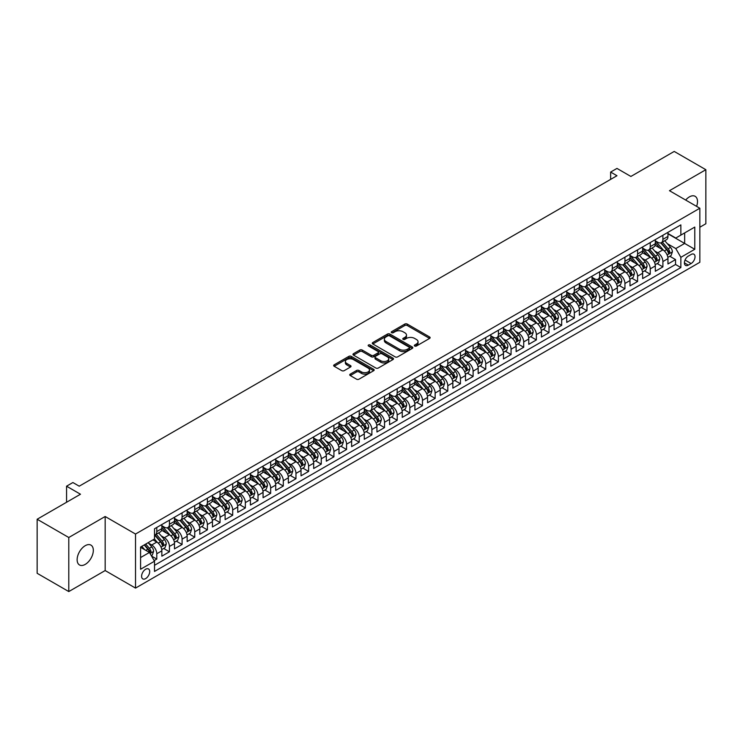 <?xml version="1.0" encoding="UTF-8"?>
<svg xmlns="http://www.w3.org/2000/svg" width="743" height="743" viewBox="0 0 743 743"><rect width="100%" height="100%" fill="white"/><g stroke="black" fill="none" stroke-linecap="round" stroke-linejoin="round"><path stroke-width="1.11" d="M414.678 346.024A1.226 0.706 0 0 0 416.424 346.024L429.612 338.409A1.755 1.012 0 0 0 430.132 337.694A1.755 1.012 0 0 0 429.612 336.969L407.257 324.069A1.755 1.012 0 0 0 404.777 324.069L391.58 331.684A1.226 0.706 0 0 0 391.217 332.186A1.226 0.706 0 0 0 391.58 332.688A1.226 0.706 0 0 0 393.316 332.688L395.025 331.703A5.619 3.241 0 0 1 402.975 331.703L404.842 332.78A5.619 3.241 0 0 1 406.486 335.074A5.619 3.241 0 0 1 404.842 337.368L403.133 338.353A1.226 0.706 0 0 0 402.771 338.854A1.226 0.706 0 0 0 403.133 339.356A1.226 0.706 0 0 0 404.87 339.356L406.579 338.371A5.619 3.241 0 0 1 414.529 338.371L416.386 339.449A5.619 3.241 0 0 1 418.04 341.743A5.619 3.241 0 0 1 416.386 344.037L414.678 345.021A1.226 0.706 0 0 0 414.325 345.523A1.226 0.706 0 0 0 414.678 346.024L414.678 345.021M85.231 564.392A11.451 6.613 120 0 0 92.708 554.297A11.451 6.613 120 0 0 90.952 545.121A11.451 6.613 120 0 0 85.231 545.687A11.451 6.613 120 0 0 77.746 555.783A11.451 6.613 120 0 0 79.501 564.959A11.451 6.613 120 0 0 85.231 564.392M696.6 206.359A11.451 6.613 120 0 0 695.123 196.31A11.451 6.613 120 0 0 689.402 196.876A11.451 6.613 120 0 0 685.687 200.062M145.647 578.602A5.73 3.306 120 0 0 149.389 573.55A5.73 3.306 120 0 0 148.507 568.962A5.73 3.306 120 0 0 145.647 569.249A5.73 3.306 120 0 0 141.904 574.293A5.73 3.306 120 0 0 142.786 578.881A5.73 3.306 120 0 0 145.647 578.602M350.259 374.119A1.755 1.012 0 0 0 349.739 374.834A1.755 1.012 0 0 0 350.259 375.549L356.529 379.171A1.755 1.012 0 0 0 359.008 379.171L373.664 370.711A1.755 1.012 0 0 0 374.184 369.995A1.755 1.012 0 0 0 373.664 369.28L351.309 356.371A1.755 1.012 0 0 0 348.829 356.371L334.174 364.832A1.755 1.012 0 0 0 333.653 365.547A1.755 1.012 0 0 0 334.174 366.262L341.752 370.636A1.755 1.012 0 0 0 344.232 370.636L350.501 367.014A1.755 1.012 0 0 0 351.021 366.299A1.755 1.012 0 0 0 350.501 365.584L346.749 363.411A4.699 2.712 0 0 1 345.374 361.497A4.699 2.712 0 0 1 348.272 358.99A4.699 2.712 0 0 1 353.389 359.575L368.11 368.073A4.699 2.712 0 0 1 369.485 369.995A4.699 2.712 0 0 1 366.587 372.503A4.699 2.712 0 0 1 361.46 371.909L359.008 370.497A1.755 1.012 0 0 0 356.529 370.497L350.259 374.119L350.259 375.549M699.841 227.228L705.85 223.754L705.85 169.701L674.217 151.433L630.881 176.453L616.969 168.42L610.635 172.07L616.969 175.729L79.222 486.191L72.898 482.532L66.564 486.191L66.564 502.259M68.783 537.505L68.783 591.567L105.162 570.559L105.162 516.506L68.783 537.505L37.15 519.246L80.485 494.225L66.564 486.191M105.162 516.506L135.523 534.041L699.841 208.235L699.841 262.288L135.523 588.094L135.523 534.041M705.85 169.701L669.471 190.7L699.841 208.235M395.155 356.872A1.755 1.012 0 0 0 397.635 356.872L412.291 348.411A1.755 1.012 0 0 0 412.802 347.696A1.755 1.012 0 0 0 412.291 346.981L389.936 334.071A1.755 1.012 0 0 0 387.456 334.071L372.8 342.532A1.755 1.012 0 0 0 372.28 343.247A1.755 1.012 0 0 0 372.8 343.963L395.155 356.872M369.002 346.294A1.226 0.706 0 0 1 370.246 346.461L370.246 345.003L392.982 358.126A1.755 1.012 0 0 1 393.493 358.841A1.755 1.012 0 0 1 392.982 359.556L378.326 368.017A1.755 1.012 0 0 1 375.837 368.017L353.482 355.117L353.482 353.677A1.755 1.012 0 0 0 352.971 354.402A1.755 1.012 0 0 0 353.482 355.117M353.482 353.677L359.761 350.055A1.755 1.012 0 0 1 362.24 350.055L371.305 355.293A1.755 1.012 0 0 0 373.794 355.293L377.955 352.888A1.755 1.012 0 0 0 378.466 352.173A1.755 1.012 0 0 0 377.955 351.458L368.509 346.006A1.226 0.706 0 0 1 368.147 345.504A1.226 0.706 0 0 1 368.909 344.854A1.226 0.706 0 0 1 370.246 345.003M68.783 591.567L37.15 573.299L37.15 519.246M154.154 560.612L156.782 559.089L151.535 556.061M148.544 543.161L151.721 544.99A7.161 4.133 60 0 1 156.782 553.758L161.844 550.842L161.844 556.173L169.432 551.789L163.674 548.464M161.194 535.852L164.37 537.691A7.161 4.133 60 0 1 169.432 546.458L174.494 543.532L174.494 548.863L182.091 544.48L176.332 541.155M173.853 528.552L177.029 530.381A7.161 4.133 60 0 1 182.091 539.149L187.152 536.232L187.152 541.563L194.74 537.18L188.982 533.855M186.502 521.242L189.679 523.081A7.161 4.133 60 0 1 194.74 531.849L199.802 528.923L199.802 534.254L207.39 529.87L201.632 526.546M199.152 513.942L202.328 515.772A7.161 4.133 60 0 1 207.39 524.539L212.452 521.614L212.452 526.954L220.049 522.57L214.29 519.246M211.811 506.633L214.987 508.472A7.161 4.133 60 0 1 220.049 517.239L225.11 514.314L225.11 519.645L232.698 515.261L226.94 511.936M224.46 499.333L227.637 501.163A7.161 4.133 60 0 1 232.698 509.93L237.76 507.005L237.76 512.345L245.348 507.961L239.599 504.636M237.11 492.024L240.286 493.863A7.161 4.133 60 0 1 245.348 502.621L250.41 499.705L250.41 505.036L258.007 500.652L252.249 497.327M249.769 484.724L252.945 486.554A7.161 4.133 60 0 1 258.007 495.321L263.068 492.395L263.068 497.726L270.656 493.352L264.898 490.027M262.418 477.415L265.595 479.254A7.161 4.133 60 0 1 270.656 488.012L275.718 485.095L275.718 490.426L283.306 486.043L277.557 482.718M275.068 470.105L278.254 471.944A7.161 4.133 60 0 1 283.306 480.712L288.368 477.786L288.368 483.117L295.965 478.733L290.207 475.418M287.727 462.805L290.903 464.635A7.161 4.133 60 0 1 295.965 473.402L301.026 470.486L301.026 475.817L308.614 471.433L302.856 468.109M300.376 455.496L303.553 457.335A7.161 4.133 60 0 1 308.614 466.102L313.676 463.177L313.676 468.508L321.264 464.124L315.515 460.809M313.026 448.196L316.212 450.026A7.161 4.133 60 0 1 321.264 458.793L326.326 455.877L326.326 461.208L333.923 456.824L328.165 453.499M325.685 440.887L328.861 442.726A7.161 4.133 60 0 1 333.923 451.493L338.984 448.568L338.984 453.899L346.572 449.515L340.814 446.19M338.334 433.587L341.511 435.417A7.161 4.133 60 0 1 346.572 444.184L351.634 441.268L351.634 446.599L359.231 442.215L353.473 438.89M350.993 426.278L354.17 428.117A7.161 4.133 60 0 1 359.231 436.884L364.284 433.958L364.284 439.289L371.881 434.906L366.123 431.581M363.643 418.978L366.819 420.807A7.161 4.133 60 0 1 371.881 429.575L376.942 426.649L376.942 431.989L384.53 427.606L378.772 424.281M376.292 411.668L379.469 413.507A7.161 4.133 60 0 1 384.53 422.265L389.592 419.349L389.592 424.68L397.189 420.297L391.431 416.972M388.951 404.368L392.128 406.198A7.161 4.133 60 0 1 397.189 414.966L402.251 412.04L402.251 417.38L409.839 412.997L404.081 409.672M401.601 397.059L404.777 398.898A7.161 4.133 60 0 1 409.839 407.656L414.9 404.74L414.9 410.071L422.488 405.687L416.73 402.362M414.25 389.759L417.427 391.589A7.161 4.133 60 0 1 422.488 400.356L427.55 397.431L427.55 402.762L435.147 398.387L429.389 395.062M426.909 382.45L430.086 384.28A7.161 4.133 60 0 1 435.147 393.047L440.209 390.131L440.209 395.462L447.797 391.078L442.039 387.753M439.559 375.141L442.735 376.98A7.161 4.133 60 0 1 447.797 385.747L452.858 382.821L452.858 388.152L460.446 383.769L454.688 380.453M452.208 367.841L455.385 369.67A7.161 4.133 60 0 1 460.446 378.438L465.508 375.521L465.508 380.853L473.105 376.469L467.347 373.144M464.867 360.531L468.044 362.37A7.161 4.133 60 0 1 473.105 371.138L478.167 368.212L478.167 373.543L485.755 369.16L479.997 365.835M477.517 353.231L480.693 355.061A7.161 4.133 60 0 1 485.755 363.829L490.817 360.912L490.817 366.243L498.404 361.86L492.646 358.535M490.166 345.922L493.343 347.761A7.161 4.133 60 0 1 498.404 356.529L503.466 353.603L503.466 358.934L511.063 354.55L505.305 351.225M502.825 338.622L506.002 340.452A7.161 4.133 60 0 1 511.063 349.219L516.125 346.294L516.125 351.634L523.713 347.25L517.955 343.925M515.475 331.313L518.651 333.152A7.161 4.133 60 0 1 523.713 341.919L528.775 338.994L528.775 344.325L536.362 339.941L530.604 336.616M528.124 324.013L531.301 325.843A7.161 4.133 60 0 1 536.362 334.61L541.424 331.684L541.424 337.025L549.021 332.641L543.263 329.316M540.783 316.704L543.96 318.543A7.161 4.133 60 0 1 549.021 327.301L554.083 324.385L554.083 329.716L561.671 325.332L555.913 322.007M553.433 309.404L556.609 311.233A7.161 4.133 60 0 1 561.671 320.001L566.733 317.075L566.733 322.406L574.32 318.032L568.571 314.707M566.082 302.095L569.259 303.924A7.161 4.133 60 0 1 574.32 312.692L579.382 309.775L579.382 315.106L586.979 310.723L581.221 307.398M578.741 294.785L581.918 296.624A7.161 4.133 60 0 1 586.979 305.392L592.041 302.466L592.041 307.797L599.629 303.413L593.871 300.098M591.391 287.485L594.567 289.315A7.161 4.133 60 0 1 599.629 298.082L604.691 295.166L604.691 300.497L612.278 296.113L606.529 292.788M604.04 280.176L607.226 282.015A7.161 4.133 60 0 1 612.278 290.782L617.34 287.857L617.34 293.188L624.937 288.804L619.179 285.479M616.699 272.876L619.876 274.706A7.161 4.133 60 0 1 624.937 283.473L629.999 280.557L629.999 285.888L637.587 281.504L631.829 278.179M629.349 265.567L632.525 267.406A7.161 4.133 60 0 1 637.587 276.173L642.649 273.248L642.649 278.579L650.236 274.195L644.487 270.87M641.998 258.267L645.184 260.096A7.161 4.133 60 0 1 650.236 268.864L655.298 265.938L655.298 271.279L662.895 266.895L662.895 261.564A7.161 4.133 -120 0 0 657.834 252.796L654.657 250.958M657.137 263.57L662.895 266.895M161.844 550.842A7.161 4.133 -120 0 0 156.782 542.074L152.984 539.882M174.494 543.532A7.161 4.133 -120 0 0 169.432 534.765L161.612 530.251M187.152 536.232A7.161 4.133 -120 0 0 182.091 527.465L174.261 522.942M199.802 528.923A7.161 4.133 -120 0 0 194.74 520.156L186.92 515.642M212.452 521.614A7.161 4.133 -120 0 0 207.39 512.856L199.57 508.333M225.11 514.314A7.161 4.133 -120 0 0 220.049 505.546L212.219 501.033M237.76 507.005A7.161 4.133 -120 0 0 232.698 498.247L224.878 493.724M250.41 499.705A7.161 4.133 -120 0 0 245.348 490.937L237.528 486.424M263.068 492.395A7.161 4.133 -120 0 0 258.007 483.628L250.177 479.114M275.718 485.095A7.161 4.133 -120 0 0 270.656 476.328L262.836 471.805M288.368 477.786A7.161 4.133 -120 0 0 283.306 469.019L275.486 464.505M301.026 470.486A7.161 4.133 -120 0 0 295.965 461.719L288.135 457.196M313.676 463.177A7.161 4.133 -120 0 0 308.614 454.41L300.794 449.896M326.326 455.877A7.161 4.133 -120 0 0 321.264 447.11L313.444 442.587M338.984 448.568A7.161 4.133 -120 0 0 333.923 439.8L326.093 435.287M351.634 441.268A7.161 4.133 -120 0 0 346.572 432.5L338.752 427.977M364.284 433.958A7.161 4.133 -120 0 0 359.231 425.191L351.402 420.677M376.942 426.649A7.161 4.133 -120 0 0 371.881 417.891L364.051 413.368M389.592 419.349A7.161 4.133 -120 0 0 384.53 410.582L376.71 406.068M402.251 412.04A7.161 4.133 -120 0 0 397.189 403.273L389.36 398.759M414.9 404.74A7.161 4.133 -120 0 0 409.839 395.973L402.009 391.459M427.55 397.431A7.161 4.133 -120 0 0 422.488 388.663L414.668 384.15M440.209 390.131A7.161 4.133 -120 0 0 435.147 381.363L427.318 376.84M452.858 382.821A7.161 4.133 -120 0 0 447.797 374.054L439.967 369.54M465.508 375.521A7.161 4.133 -120 0 0 460.446 366.754L452.626 362.231M478.167 368.212A7.161 4.133 -120 0 0 473.105 359.445L465.276 354.931M490.817 360.912A7.161 4.133 -120 0 0 485.755 352.145L477.925 347.622M503.466 353.603A7.161 4.133 -120 0 0 498.404 344.836L490.584 340.322M516.125 346.294A7.161 4.133 -120 0 0 511.063 337.536L503.234 333.013M528.775 338.994A7.161 4.133 -120 0 0 523.713 330.226L515.893 325.713M541.424 331.684A7.161 4.133 -120 0 0 536.362 322.917L528.542 318.403M554.083 324.385A7.161 4.133 -120 0 0 549.021 315.617L541.192 311.103M566.733 317.075A7.161 4.133 -120 0 0 561.671 308.308L553.851 303.794M579.382 309.775A7.161 4.133 -120 0 0 574.32 301.008L566.5 296.485M592.041 302.466A7.161 4.133 -120 0 0 586.979 293.699L579.15 289.185M604.691 295.166A7.161 4.133 -120 0 0 599.629 286.399L591.809 281.876M617.34 287.857A7.161 4.133 -120 0 0 612.278 279.089L604.458 274.576M629.999 280.557A7.161 4.133 -120 0 0 624.937 271.789L617.108 267.266M642.649 273.248A7.161 4.133 -120 0 0 637.587 264.48L629.767 259.966M655.298 265.938A7.161 4.133 -120 0 0 650.236 257.18L642.416 252.657M691.111 254.477L688.324 256.084A5.545 3.204 120 0 0 684.702 260.969A5.545 3.204 120 0 0 685.557 265.418A5.545 3.204 120 0 0 688.324 265.14L691.111 263.533A5.545 3.204 120 0 0 694.733 258.648A5.545 3.204 120 0 0 693.878 254.199A5.545 3.204 120 0 0 691.111 254.477M140.585 557.556L149.445 552.448L154.507 561.216L154.507 571.441L680.857 267.554L680.857 257.319L675.796 248.552L667.307 243.658M154.507 561.216L140.585 569.249L140.585 547.043L154.507 539L154.507 528.775L680.857 224.888L680.857 235.113L694.779 227.079L694.779 249.286L680.857 257.319M161.844 525.71L164.37 527.168A7.161 4.133 60 0 0 167.955 527.521L173.017 524.604A7.161 4.133 -120 0 0 174.494 521.326L174.494 517.239M174.494 518.4L177.029 519.868A7.161 4.133 60 0 0 180.605 520.221L185.666 517.295A7.161 4.133 -120 0 0 187.152 514.017L187.152 509.93M187.152 511.1L189.679 512.559A7.161 4.133 60 0 0 193.254 512.911L198.316 509.995A7.161 4.133 -120 0 0 199.802 506.717L199.802 502.621M199.802 503.791L202.328 505.259A7.161 4.133 60 0 0 205.913 505.611L210.975 502.686A7.161 4.133 -120 0 0 212.452 499.407L212.452 495.321M212.452 496.491L214.987 497.949A7.161 4.133 60 0 0 218.563 498.302L223.624 495.386A7.161 4.133 -120 0 0 225.11 492.107L225.11 488.012M225.11 489.182L227.637 490.649A7.161 4.133 60 0 0 231.212 491.002L236.274 488.077A7.161 4.133 -120 0 0 237.76 484.798L237.76 480.712M237.76 481.882L240.286 483.34A7.161 4.133 60 0 0 243.871 483.693L248.933 480.777A7.161 4.133 -120 0 0 250.41 477.498L250.41 473.402M250.41 474.573L252.945 476.031A7.161 4.133 60 0 0 256.521 476.393L261.582 473.467A7.161 4.133 -120 0 0 263.068 470.189L263.068 466.102M263.068 467.273L265.595 468.731A7.161 4.133 60 0 0 269.17 469.084L274.232 466.158A7.161 4.133 -120 0 0 275.718 462.889L275.718 458.793M275.718 459.963L278.254 461.422A7.161 4.133 60 0 0 281.829 461.784L286.891 458.858A7.161 4.133 -120 0 0 288.368 455.58L288.368 451.493M288.368 452.654L290.903 454.122A7.161 4.133 60 0 0 294.479 454.475L299.54 451.549A7.161 4.133 -120 0 0 301.026 448.28L301.026 444.184M301.026 445.354L303.553 446.812A7.161 4.133 60 0 0 307.138 447.165L312.19 444.249A7.161 4.133 -120 0 0 313.676 440.971L313.676 436.884M313.676 438.045L316.212 439.512A7.161 4.133 60 0 0 319.787 439.865L324.849 436.94A7.161 4.133 -120 0 0 326.326 433.661L326.326 429.575M326.326 430.745L328.861 432.203A7.161 4.133 60 0 0 332.437 432.556L337.498 429.64A7.161 4.133 -120 0 0 338.984 426.361L338.984 422.265M338.984 423.436L341.511 424.903A7.161 4.133 60 0 0 345.096 425.256L350.157 422.33A7.161 4.133 -120 0 0 351.634 419.052L351.634 414.966M351.634 416.136L354.17 417.594A7.161 4.133 60 0 0 357.745 417.947L362.807 415.031A7.161 4.133 -120 0 0 364.284 411.752L364.284 407.656M364.284 408.826L366.819 410.294A7.161 4.133 60 0 0 370.395 410.647L375.456 407.721A7.161 4.133 -120 0 0 376.942 404.443L376.942 400.356M376.942 401.526L379.469 402.985A7.161 4.133 60 0 0 383.054 403.338L388.115 400.421A7.161 4.133 -120 0 0 389.592 397.143L389.592 393.047M389.592 394.217L392.128 395.675A7.161 4.133 60 0 0 395.703 396.038L400.765 393.112A7.161 4.133 -120 0 0 402.251 389.834L402.251 385.747M402.251 386.917L404.777 388.375A7.161 4.133 60 0 0 408.353 388.728L413.414 385.803A7.161 4.133 -120 0 0 414.9 382.534L414.9 378.438M414.9 379.608L417.427 381.066A7.161 4.133 60 0 0 421.012 381.428L426.073 378.503A7.161 4.133 -120 0 0 427.55 375.224L427.55 371.138M427.55 372.308L430.086 373.766A7.161 4.133 60 0 0 433.661 374.119L438.723 371.194A7.161 4.133 -120 0 0 440.209 367.924L440.209 363.829M440.209 364.999L442.735 366.457A7.161 4.133 60 0 0 446.311 366.81L451.373 363.894A7.161 4.133 -120 0 0 452.858 360.615L452.858 356.529M452.858 357.689L455.385 359.157A7.161 4.133 60 0 0 458.97 359.51L464.031 356.584A7.161 4.133 -120 0 0 465.508 353.306L465.508 349.219M465.508 350.39L468.044 351.848A7.161 4.133 60 0 0 471.619 352.201L476.681 349.284A7.161 4.133 -120 0 0 478.167 346.006L478.167 341.91M478.167 343.08L480.693 344.548A7.161 4.133 60 0 0 484.269 344.901L489.331 341.975A7.161 4.133 -120 0 0 490.817 338.697L490.817 334.61M490.817 335.78L493.343 337.238A7.161 4.133 60 0 0 496.928 337.591L501.989 334.675A7.161 4.133 -120 0 0 503.466 331.397L503.466 327.301M503.466 328.471L506.002 329.938A7.161 4.133 60 0 0 509.577 330.291L514.639 327.366A7.161 4.133 -120 0 0 516.125 324.087L516.125 320.001M516.125 321.171L518.651 322.629A7.161 4.133 60 0 0 522.227 322.982L527.289 320.066A7.161 4.133 -120 0 0 528.775 316.787L528.775 312.692M528.775 313.862L531.301 315.32A7.161 4.133 60 0 0 534.886 315.682L539.947 312.757A7.161 4.133 -120 0 0 541.424 309.478L541.424 305.392M541.424 306.562L543.96 308.02A7.161 4.133 60 0 0 547.535 308.373L552.597 305.447A7.161 4.133 -120 0 0 554.083 302.178L554.083 298.082M554.083 299.253L556.609 300.711A7.161 4.133 60 0 0 560.185 301.073L565.247 298.147A7.161 4.133 -120 0 0 566.733 294.869L566.733 290.782M566.733 291.953L569.259 293.411A7.161 4.133 60 0 0 572.844 293.764L577.905 290.838A7.161 4.133 -120 0 0 579.382 287.569L579.382 283.473M579.382 284.643L581.918 286.101A7.161 4.133 60 0 0 585.493 286.454L590.555 283.538A7.161 4.133 -120 0 0 592.041 280.26L592.041 276.173M592.041 277.334L594.567 278.801A7.161 4.133 60 0 0 598.143 279.154L603.205 276.229A7.161 4.133 -120 0 0 604.691 272.96L604.691 268.864M604.691 270.034L607.226 271.492A7.161 4.133 60 0 0 610.802 271.845L615.863 268.929A7.161 4.133 -120 0 0 617.34 265.65L617.34 261.555M617.34 262.725L619.876 264.192A7.161 4.133 60 0 0 623.451 264.545L628.513 261.62A7.161 4.133 -120 0 0 629.999 258.341L629.999 254.255M629.999 255.425L632.525 256.883A7.161 4.133 60 0 0 636.11 257.236L641.163 254.32A7.161 4.133 -120 0 0 642.649 251.041L642.649 246.945M642.649 248.116L645.184 249.583A7.161 4.133 60 0 0 648.76 249.936L653.821 247.01A7.161 4.133 -120 0 0 655.298 243.732L655.298 239.645M154.507 565.302L675.545 264.48L675.545 259.586L667.957 263.969L667.957 258.638A7.161 4.133 -120 0 0 662.895 249.871L655.066 245.357M655.298 240.816L657.834 242.274A7.161 4.133 -120 0 0 661.409 242.627A7.161 4.133 -120 0 0 662.895 239.348L662.895 235.262M661.409 242.627L666.471 239.71A7.161 4.133 -120 0 0 667.957 236.432L667.957 232.336M156.782 527.465L156.782 531.551A7.161 4.133 60 0 1 155.296 534.83A7.161 4.133 60 0 1 154.507 535.118M155.296 534.83L160.358 531.904A7.161 4.133 -120 0 0 161.844 528.635L161.844 524.539M169.432 520.156L169.432 524.252A7.161 4.133 60 0 1 167.955 527.521M182.091 512.856L182.091 516.942A7.161 4.133 60 0 1 180.605 520.221M194.74 505.546L194.74 509.642A7.161 4.133 60 0 1 193.254 512.911M207.39 498.237L207.39 502.333A7.161 4.133 60 0 1 205.913 505.611M220.049 490.937L220.049 495.024A7.161 4.133 60 0 1 218.563 498.302M232.698 483.628L232.698 487.724A7.161 4.133 60 0 1 231.212 491.002M245.348 476.328L245.348 480.415A7.161 4.133 60 0 1 243.871 483.693M258.007 469.019L258.007 473.115A7.161 4.133 60 0 1 256.521 476.393M270.656 461.719L270.656 465.805A7.161 4.133 60 0 1 269.17 469.084M283.306 454.41L283.306 458.505A7.161 4.133 60 0 1 281.829 461.784M295.965 447.11L295.965 451.196A7.161 4.133 60 0 1 294.479 454.475M308.614 439.8L308.614 443.896A7.161 4.133 60 0 1 307.138 447.165M321.264 432.5L321.264 436.587A7.161 4.133 60 0 1 319.787 439.865M333.923 425.191L333.923 429.287A7.161 4.133 60 0 1 332.437 432.556M346.572 417.891L346.572 421.978A7.161 4.133 60 0 1 345.096 425.256M359.231 410.582L359.231 414.668A7.161 4.133 60 0 1 357.745 417.947M371.881 403.273L371.881 407.368A7.161 4.133 60 0 1 370.395 410.647M384.53 395.973L384.53 400.059A7.161 4.133 60 0 1 383.054 403.338M397.189 388.663L397.189 392.759A7.161 4.133 60 0 1 395.703 396.038M409.839 381.363L409.839 385.45A7.161 4.133 60 0 1 408.353 388.728M422.488 374.054L422.488 378.15A7.161 4.133 60 0 1 421.012 381.428M435.147 366.754L435.147 370.841A7.161 4.133 60 0 1 433.661 374.119M447.797 359.445L447.797 363.541A7.161 4.133 60 0 1 446.311 366.81M460.446 352.145L460.446 356.231A7.161 4.133 60 0 1 458.97 359.51M473.105 344.836L473.105 348.931A7.161 4.133 60 0 1 471.619 352.201M485.755 337.536L485.755 341.622A7.161 4.133 60 0 1 484.269 344.901M498.404 330.226L498.404 334.313A7.161 4.133 60 0 1 496.928 337.591M511.063 322.917L511.063 327.013A7.161 4.133 60 0 1 509.577 330.291M523.713 315.617L523.713 319.704A7.161 4.133 60 0 1 522.227 322.982M536.362 308.308L536.362 312.404A7.161 4.133 60 0 1 534.886 315.682M549.021 301.008L549.021 305.094A7.161 4.133 60 0 1 547.535 308.373M561.671 293.699L561.671 297.794A7.161 4.133 60 0 1 560.185 301.073M574.32 286.399L574.32 290.485A7.161 4.133 60 0 1 572.844 293.764M586.979 279.089L586.979 283.185A7.161 4.133 60 0 1 585.493 286.454M599.629 271.789L599.629 275.876A7.161 4.133 60 0 1 598.143 279.154M612.278 264.48L612.278 268.576A7.161 4.133 60 0 1 610.802 271.845M624.937 257.18L624.937 261.267A7.161 4.133 60 0 1 623.451 264.545M637.587 249.871L637.587 253.957A7.161 4.133 60 0 1 636.11 257.236M650.236 242.562L650.236 246.657A7.161 4.133 60 0 1 648.76 249.936M650.236 268.864L650.236 274.195M637.587 276.173L637.587 281.504M624.937 283.473L624.937 288.804M612.278 290.782L612.278 296.113M599.629 298.082L599.629 303.413M586.979 305.392L586.979 310.723M574.32 312.692L574.32 318.032M561.671 320.001L561.671 325.332M549.021 327.301L549.021 332.641M536.362 334.61L536.362 339.941M523.713 341.919L523.713 347.25M511.063 349.219L511.063 354.55M498.404 356.529L498.404 361.86M485.755 363.829L485.755 369.16M473.105 371.138L473.105 376.469M460.446 378.438L460.446 383.769M447.797 385.747L447.797 391.078M435.147 393.047L435.147 398.387M422.488 400.356L422.488 405.687M409.839 407.656L409.839 412.997M397.189 414.966L397.189 420.297M384.53 422.265L384.53 427.606M371.881 429.575L371.881 434.906M359.231 436.884L359.231 442.215M346.572 444.184L346.572 449.515M333.923 451.493L333.923 456.824M321.264 458.793L321.264 464.124M308.614 466.102L308.614 471.433M295.965 473.402L295.965 478.733M283.306 480.712L283.306 486.043M270.656 488.012L270.656 493.352M258.007 495.321L258.007 500.652M245.348 502.621L245.348 507.961M232.698 509.93L232.698 515.261M220.049 517.239L220.049 522.57M207.39 524.539L207.39 529.87M194.74 531.849L194.74 537.18M182.091 539.149L182.091 544.48M169.432 546.458L169.432 551.789M156.782 553.758L156.782 559.089M149.445 552.448L140.585 547.331M675.796 248.552L684.656 243.444L684.656 232.921L694.779 227.079M667.957 233.804L694.779 249.286M667.957 233.506L675.796 238.039L680.857 235.113M105.162 570.559L135.523 588.094M610.635 172.07L610.635 179.379M669.787 256.261L675.545 259.586M675.545 264.48L680.857 267.554M415.17 346.201L416.386 345.495A5.619 3.241 0 0 0 418.04 343.201L418.04 341.743M406.486 335.074L406.486 336.533A5.619 3.241 0 0 1 404.842 338.827L403.625 339.532M429.593 338.418L407.257 325.527A1.755 1.012 0 0 0 404.777 325.527L392.072 332.864M412.291 346.981L412.291 348.411L389.936 335.53A1.755 1.012 0 0 0 387.456 335.53L372.819 343.981L372.8 342.532M409.189 348.198A1.226 0.706 0 0 0 409.542 347.696A1.226 0.706 0 0 0 409.189 347.195L389.564 335.864A1.226 0.706 0 0 0 387.827 335.864L386.026 336.904A5.619 3.241 0 0 0 384.382 339.198A5.619 3.241 0 0 0 386.026 341.492L399.437 349.238A5.619 3.241 0 0 0 407.387 349.238L409.189 348.198L409.189 349.656A1.226 0.706 0 0 0 409.542 349.154L409.542 347.696M384.382 339.198L384.382 340.656A5.619 3.241 0 0 0 386.026 342.95L386.026 341.492M409.189 349.656L407.387 350.696A5.619 3.241 0 0 1 399.437 350.696L386.026 342.95M353.51 355.126L359.761 351.523L359.761 350.055M378.466 352.173L378.466 353.64A1.755 1.012 0 0 1 377.955 354.355L373.794 356.751A1.755 1.012 0 0 1 371.305 356.751L362.24 351.523A1.755 1.012 0 0 0 359.761 351.523M370.246 346.461L392.954 359.575M380.713 360.726A4.699 2.712 0 0 0 385.831 361.312A4.699 2.712 0 0 0 388.738 358.804A4.699 2.712 0 0 0 387.363 356.891L382.171 353.9A1.755 1.012 0 0 0 379.692 353.9L375.531 356.296A1.755 1.012 0 0 0 375.011 357.011A1.755 1.012 0 0 0 375.531 357.736L380.713 360.726L380.713 362.185A4.699 2.712 0 0 0 385.831 362.779A4.699 2.712 0 0 0 388.738 360.271L388.738 358.804M375.011 357.011L375.011 358.479A1.755 1.012 0 0 0 375.531 359.194L375.531 357.736M380.713 362.185L375.531 359.194M369.485 369.995L369.485 371.454A4.699 2.712 0 0 1 366.587 373.961A4.699 2.712 0 0 1 361.46 373.376L359.008 371.955A1.755 1.012 0 0 0 356.529 371.955L350.278 375.568M345.374 361.497L345.374 362.955A4.699 2.712 0 0 0 346.749 364.878L346.749 363.411M350.482 367.033L346.749 364.878M373.645 370.72L351.309 357.829A1.755 1.012 0 0 0 348.829 357.829L334.192 366.28M667.846 257.384L671.115 255.499L672.387 251.84A4.746 2.74 -120 0 0 670.539 247.391L664.753 240.695M663.601 250.335L656.738 242.394A13.69 7.904 -120 0 0 655.298 240.89M659.84 248.106L656.004 243.667A11.359 6.557 -120 0 0 655.298 242.905M660.768 242.887L666.61 249.657A4.746 2.74 60 0 1 668.301 252.926L669.824 252.044A4.746 2.74 -120 0 0 668.133 248.775L662.347 242.088M661.112 242.775L667.39 250.047A2.415 1.393 60 0 1 668.003 250.995L669.824 252.044M668.301 252.926L668.654 253.484M655.196 264.694L658.465 262.799L659.728 259.149A4.746 2.74 -120 0 0 657.88 254.7L652.103 248.004M650.942 257.635L644.088 249.704A13.69 7.904 -120 0 0 642.649 248.199M647.181 255.416L643.345 250.976A11.359 6.557 -120 0 0 642.649 250.205M648.11 250.187L653.961 256.957A4.746 2.74 60 0 1 655.651 260.226L657.174 259.353A4.746 2.74 -120 0 0 655.484 256.084L649.698 249.388M648.453 250.085L654.741 257.357A2.415 1.393 60 0 1 655.354 258.304L657.174 259.353M655.651 260.226L655.995 260.793M642.546 271.994L645.816 270.108L647.079 266.449A4.746 2.74 -120 0 0 645.23 262L639.454 255.304M638.293 264.945L631.439 257.004A13.69 7.904 -120 0 0 629.999 255.499M634.531 262.716L630.696 258.276A11.359 6.557 -120 0 0 629.999 257.515M635.46 257.496L641.311 264.267A4.746 2.74 60 0 1 643.001 267.536L644.515 266.653A4.746 2.74 -120 0 0 642.825 263.394L637.048 256.697M635.804 257.384L642.091 264.657A2.415 1.393 60 0 1 642.695 265.604L644.515 266.653M643.001 267.536L643.345 268.093M629.888 279.303L633.157 277.408L634.42 273.758A4.746 2.74 -120 0 0 632.581 269.31L626.795 262.613M625.643 272.254L618.78 264.313A13.69 7.904 -120 0 0 617.34 262.808M621.882 270.025L618.046 265.585A11.359 6.557 -120 0 0 617.34 264.814M622.81 264.805L628.652 271.566A4.746 2.74 60 0 1 630.343 274.836L631.866 273.963A4.746 2.74 -120 0 0 630.175 270.693L624.389 263.997M623.154 264.694L629.432 271.966A2.415 1.393 60 0 1 630.045 272.913L631.866 273.963M630.343 274.836L630.696 275.402M617.238 286.603L620.507 284.718L621.77 281.068A4.746 2.74 -120 0 0 619.922 276.61L614.145 269.923M612.984 279.554L606.13 271.613A13.69 7.904 -120 0 0 604.691 270.108M609.223 277.325L605.387 272.885A11.359 6.557 -120 0 0 604.691 272.124M610.152 272.105L616.003 278.876A4.746 2.74 60 0 1 617.693 282.145L619.216 281.263A4.746 2.74 -120 0 0 617.517 278.003L611.74 271.306M610.495 271.994L616.783 279.266A2.415 1.393 60 0 1 617.387 280.213L619.216 281.263M617.693 282.145L618.037 282.702M604.588 293.912L607.858 292.018L609.121 288.368A4.746 2.74 -120 0 0 607.272 283.919L601.496 277.223M600.335 286.863L593.481 278.922A13.69 7.904 -120 0 0 592.041 277.418M596.573 284.634L592.738 280.195A11.359 6.557 -120 0 0 592.041 279.433M597.502 279.414L603.353 286.185A4.746 2.74 60 0 1 605.043 289.445L606.557 288.572A4.746 2.74 -120 0 0 604.867 285.303L599.09 278.616M597.846 279.303L604.133 286.575A2.415 1.393 60 0 1 604.737 287.522L606.557 288.572M605.043 289.445L605.387 290.011M591.93 301.212L595.199 299.327L596.462 295.677A4.746 2.74 -120 0 0 594.623 291.219L588.837 284.532M587.676 294.163L580.822 286.222A13.69 7.904 -120 0 0 579.382 284.718M583.924 291.934L580.088 287.495A11.359 6.557 -120 0 0 579.382 286.733M584.852 286.714L590.694 293.485A4.746 2.74 60 0 1 592.385 296.754L593.908 295.872A4.746 2.74 -120 0 0 592.217 292.612L586.431 285.916M585.196 286.603L591.474 293.884A2.415 1.393 60 0 1 592.087 294.822L593.908 295.872M592.385 296.754L592.728 297.311M579.28 308.521L582.549 306.636L583.812 302.977A4.746 2.74 -120 0 0 581.964 298.528L576.187 291.832M575.026 301.472L568.172 293.531A13.69 7.904 -120 0 0 566.733 292.027M571.265 299.243L567.429 294.804A11.359 6.557 -120 0 0 566.733 294.042M572.194 294.024L578.045 300.794A4.746 2.74 60 0 1 579.735 304.054L581.249 303.181A4.746 2.74 -120 0 0 579.559 299.912L573.782 293.225M572.537 293.912L578.825 301.184A2.415 1.393 60 0 1 579.429 302.132L581.249 303.181M579.735 304.054L580.079 304.621M566.63 315.821L569.9 313.936L571.163 310.286A4.746 2.74 -120 0 0 569.314 305.828L563.528 299.141M562.377 308.772L555.523 300.841A13.69 7.904 -120 0 0 554.083 299.336M558.615 306.543L554.78 302.104A11.359 6.557 -120 0 0 554.083 301.342M559.544 301.324L565.395 308.094A4.746 2.74 60 0 1 567.085 311.363L568.599 310.49A4.746 2.74 -120 0 0 566.909 307.221L561.132 300.525M559.888 301.212L566.175 308.494A2.415 1.393 60 0 1 566.779 309.432L568.599 310.49M567.085 311.363L567.429 311.921M553.972 323.131L557.241 321.245L558.504 317.586A4.746 2.74 -120 0 0 556.665 313.137L550.879 306.441M549.718 316.081L542.864 308.141A13.69 7.904 -120 0 0 541.424 306.636M545.966 313.852L542.13 309.413A11.359 6.557 -120 0 0 541.424 308.651M546.894 308.633L552.736 315.404A4.746 2.74 60 0 1 554.427 318.663L555.95 317.79A4.746 2.74 -120 0 0 554.259 314.521L548.473 307.834M547.238 308.521L553.516 315.794A2.415 1.393 60 0 1 554.129 316.741L555.95 317.79M554.427 318.663L554.77 319.23M541.322 330.431L544.591 328.545L545.854 324.895A4.746 2.74 -120 0 0 544.006 320.437L538.229 313.75M537.068 323.381L530.214 315.45A13.69 7.904 -120 0 0 528.775 313.945M533.307 321.152L529.471 316.713A11.359 6.557 -120 0 0 528.775 315.951M534.236 315.933L540.087 322.703A4.746 2.74 60 0 1 541.777 325.973L543.291 325.1A4.746 2.74 -120 0 0 541.601 321.83L535.824 315.134M534.579 315.821L540.867 323.103A2.415 1.393 60 0 1 541.471 324.041L543.291 325.1M541.777 325.973L542.121 326.539M528.672 337.74L531.942 335.855L533.205 332.195A4.746 2.74 -120 0 0 531.356 327.747L525.57 321.05M524.419 330.691L517.565 322.75A13.69 7.904 -120 0 0 516.125 321.245M520.657 328.462L516.822 324.022A11.359 6.557 -120 0 0 516.125 323.261M521.586 323.242L527.437 330.013A4.746 2.74 60 0 1 529.127 333.282L530.641 332.4A4.746 2.74 -120 0 0 528.951 329.13L523.174 322.443M521.93 323.131L528.217 330.403A2.415 1.393 60 0 1 528.821 331.35L530.641 332.4M529.127 333.282L529.471 333.839M516.014 345.04L519.283 343.155L520.546 339.505A4.746 2.74 -120 0 0 518.707 335.056L512.921 328.36M511.76 337.991L504.906 330.059A13.69 7.904 -120 0 0 503.466 328.555M508.008 335.771L504.172 331.332A11.359 6.557 -120 0 0 503.466 330.561M508.936 330.542L514.778 337.313A4.746 2.74 60 0 1 516.469 340.582L517.992 339.709A4.746 2.74 -120 0 0 516.301 336.44L510.515 329.743M509.28 330.44L515.558 337.712A2.415 1.393 60 0 1 516.171 338.659L517.992 339.709M516.469 340.582L516.812 341.148M503.364 352.349L506.633 350.464L507.896 346.805A4.746 2.74 -120 0 0 506.048 342.356L500.271 335.66M499.11 345.3L492.256 337.359A13.69 7.904 -120 0 0 490.817 335.855M495.349 343.071L491.513 338.632A11.359 6.557 -120 0 0 490.817 337.87M496.278 337.851L502.129 344.622A4.746 2.74 60 0 1 503.819 347.891L505.333 347.009A4.746 2.74 -120 0 0 503.643 343.749L497.866 337.053M496.621 337.74L502.909 345.012A2.415 1.393 60 0 1 503.513 345.959L505.333 347.009M503.819 347.891L504.163 348.448M490.705 359.658L493.984 357.764L495.247 354.114A4.746 2.74 -120 0 0 493.398 349.665L487.612 342.969M486.461 352.6L479.597 344.668A13.69 7.904 -120 0 0 478.167 343.164M482.699 350.38L478.863 345.941A11.359 6.557 -120 0 0 478.167 345.17M483.628 345.161L489.479 351.922A4.746 2.74 60 0 1 491.169 355.191L492.683 354.318A4.746 2.74 -120 0 0 490.993 351.049L485.216 344.353M483.972 345.049L490.25 352.321A2.415 1.393 60 0 1 490.863 353.269L492.683 354.318M491.169 355.191L491.513 355.758M478.055 366.958L481.325 365.073L482.588 361.423A4.746 2.74 -120 0 0 480.749 356.965L474.963 350.269M473.802 359.909L466.948 351.968A13.69 7.904 -120 0 0 465.508 350.464M470.05 357.68L466.214 353.241A11.359 6.557 -120 0 0 465.508 352.479M470.978 352.461L476.82 359.231A4.746 2.74 60 0 1 478.511 362.5L480.034 361.618A4.746 2.74 -120 0 0 478.343 358.358L472.557 351.662M471.322 352.349L477.6 359.621A2.415 1.393 60 0 1 478.213 360.569L480.034 361.618M478.511 362.5L478.854 363.058M465.406 374.268L468.675 372.373L469.938 368.723A4.746 2.74 -120 0 0 468.09 364.274L462.313 357.578M461.152 367.218L454.298 359.278A13.69 7.904 -120 0 0 452.858 357.773M457.391 364.989L453.555 360.55A11.359 6.557 -120 0 0 452.858 359.779M458.32 359.77L464.171 366.54A4.746 2.74 60 0 1 465.861 369.8L467.375 368.927A4.746 2.74 -120 0 0 465.685 365.658L459.908 358.962M458.663 359.658L464.951 366.931A2.415 1.393 60 0 1 465.555 367.878L467.375 368.927M465.861 369.8L466.205 370.367M452.747 381.568L456.016 379.682L457.289 376.032A4.746 2.74 -120 0 0 455.44 371.574L449.654 364.887M448.503 374.518L441.639 366.578A13.69 7.904 -120 0 0 440.209 365.073M444.741 372.289L440.905 367.85A11.359 6.557 -120 0 0 440.209 367.088M445.67 367.07L451.521 373.84A4.746 2.74 60 0 1 453.211 377.11L454.725 376.227A4.746 2.74 -120 0 0 453.035 372.967L447.258 366.271M446.014 366.958L452.292 374.231A2.415 1.393 60 0 1 452.905 375.178L454.725 376.227M453.211 377.11L453.555 377.667M440.097 388.877L443.367 386.982L444.63 383.332A4.746 2.74 -120 0 0 442.782 378.884L437.005 372.187M435.844 381.828L428.99 373.887A13.69 7.904 -120 0 0 427.55 372.382M432.082 379.599L428.256 375.159A11.359 6.557 -120 0 0 427.55 374.398M433.02 374.379L438.862 381.15A4.746 2.74 60 0 1 440.553 384.41L442.076 383.537A4.746 2.74 -120 0 0 440.385 380.267L434.599 373.58M433.364 374.268L439.642 381.54A2.415 1.393 60 0 1 440.255 382.487L442.076 383.537M440.553 384.41L440.896 384.976M427.448 396.177L430.717 394.292L431.98 390.642A4.746 2.74 -120 0 0 430.132 386.184L424.355 379.497M423.194 389.128L416.34 381.196A13.69 7.904 -120 0 0 414.9 379.682M419.433 386.899L415.597 382.459A11.359 6.557 -120 0 0 414.9 381.698M420.362 381.679L426.213 388.45A4.746 2.74 60 0 1 427.903 391.719L429.417 390.837A4.746 2.74 -120 0 0 427.727 387.577L421.95 380.88M420.705 381.568L426.993 388.849A2.415 1.393 60 0 1 427.596 389.787L429.417 390.837M427.903 391.719L428.247 392.276M414.789 403.486L418.058 401.601L419.331 397.942A4.746 2.74 -120 0 0 417.482 393.493L411.696 386.797M410.545 396.437L403.681 388.496A13.69 7.904 -120 0 0 402.251 386.992M406.783 394.208L402.947 389.769A11.359 6.557 -120 0 0 402.251 389.007M407.712 388.988L413.554 395.759A4.746 2.74 60 0 1 415.244 399.019L416.767 398.146A4.746 2.74 -120 0 0 415.077 394.877L409.291 388.19M408.056 388.877L414.334 396.149A2.415 1.393 60 0 1 414.947 397.096L416.767 398.146M415.244 399.019L415.597 399.585M402.139 410.786L405.409 408.901L406.672 405.251A4.746 2.74 -120 0 0 404.824 400.793L399.047 394.106M397.886 403.737L391.032 395.805A13.69 7.904 -120 0 0 389.592 394.301M394.124 401.508L390.298 397.068A11.359 6.557 -120 0 0 389.592 396.307M395.062 396.288L400.904 403.059A4.746 2.74 60 0 1 402.595 406.328L404.118 405.455A4.746 2.74 -120 0 0 402.427 402.186L396.641 395.49M395.406 396.177L401.684 403.458A2.415 1.393 60 0 1 402.297 404.396L404.118 405.455M402.595 406.328L402.938 406.885M389.49 418.095L392.759 416.21L394.022 412.551A4.746 2.74 -120 0 0 392.174 408.102L386.397 401.406M385.236 411.046L378.382 403.105A13.69 7.904 -120 0 0 376.942 401.601M381.475 408.817L377.639 404.378A11.359 6.557 -120 0 0 376.942 403.616M382.404 403.598L388.255 410.368A4.746 2.74 60 0 1 389.945 413.637L391.459 412.755A4.746 2.74 -120 0 0 389.769 409.486L383.992 402.799M382.747 403.486L389.035 410.758A2.415 1.393 60 0 1 389.638 411.706L391.459 412.755M389.945 413.637L390.289 414.195M376.831 425.395L380.1 423.51L381.373 419.86A4.746 2.74 -120 0 0 379.524 415.411L373.738 408.715M372.587 418.346L365.723 410.415A13.69 7.904 -120 0 0 364.284 408.91M368.825 416.126L364.989 411.678A11.359 6.557 -120 0 0 364.284 410.916M369.754 410.898L375.596 417.668A4.746 2.74 60 0 1 377.286 420.937L378.809 420.064A4.746 2.74 -120 0 0 377.119 416.795L371.333 410.099M370.098 410.795L376.376 418.068A2.415 1.393 60 0 1 376.989 419.006L378.809 420.064M377.286 420.937L377.639 421.504M364.181 432.705L367.451 430.819L368.714 427.16A4.746 2.74 -120 0 0 366.866 422.711L361.089 416.015M359.928 425.655L353.074 417.715A13.69 7.904 -120 0 0 351.634 416.21M356.166 423.426L352.331 418.987A11.359 6.557 -120 0 0 351.634 418.225M357.095 418.207L362.946 424.977A4.746 2.74 60 0 1 364.637 428.247L366.16 427.364A4.746 2.74 -120 0 0 364.469 424.104L358.683 417.408M357.448 418.095L363.726 425.368A2.415 1.393 60 0 1 364.339 426.315L366.16 427.364M364.637 428.247L364.98 428.804M351.532 440.014L354.801 438.119L356.064 434.469A4.746 2.74 -120 0 0 354.216 430.021L348.439 423.324M347.278 432.955L340.424 425.024A13.69 7.904 -120 0 0 338.984 423.519M343.517 430.736L339.681 426.296A11.359 6.557 -120 0 0 338.984 425.525M344.446 425.507L350.297 432.277A4.746 2.74 60 0 1 351.987 435.547L353.501 434.674A4.746 2.74 -120 0 0 351.81 431.404L346.034 424.708M344.789 425.405L351.077 432.677A2.415 1.393 60 0 1 351.68 433.624L353.501 434.674M351.987 435.547L352.331 436.113M338.873 447.314L342.142 445.428L343.415 441.779A4.746 2.74 -120 0 0 341.566 437.321L335.78 430.624M334.629 440.265L327.765 432.324A13.69 7.904 -120 0 0 326.326 430.819M330.867 438.036L327.031 433.596A11.359 6.557 -120 0 0 326.326 432.835M331.796 432.816L337.638 439.587A4.746 2.74 60 0 1 339.328 442.856L340.851 441.974A4.746 2.74 -120 0 0 339.161 438.714L333.375 432.017M332.14 432.705L338.418 439.977A2.415 1.393 60 0 1 339.031 440.924L340.851 441.974M339.328 442.856L339.681 443.413M326.223 454.623L329.493 452.728L330.756 449.078A4.746 2.74 -120 0 0 328.908 444.63L323.131 437.933M321.97 447.574L315.116 439.633A13.69 7.904 -120 0 0 313.676 438.129M318.208 445.345L314.373 440.905A11.359 6.557 -120 0 0 313.676 440.135M319.137 440.125L324.988 446.896A4.746 2.74 60 0 1 326.679 450.156L328.202 449.283A4.746 2.74 -120 0 0 326.511 446.014L320.725 439.317M319.481 440.014L325.768 447.286A2.415 1.393 60 0 1 326.381 448.233L328.202 449.283M326.679 450.156L327.022 450.722M313.574 461.923L316.843 460.038L318.106 456.388A4.746 2.74 -120 0 0 316.258 451.93L310.481 445.243M309.32 454.874L302.466 446.933A13.69 7.904 -120 0 0 301.026 445.428M305.559 452.645L301.723 448.205A11.359 6.557 -120 0 0 301.026 447.444M306.488 447.425L312.339 454.196A4.746 2.74 60 0 1 314.029 457.465L315.543 456.583A4.746 2.74 -120 0 0 313.852 453.323L308.076 446.627M306.831 447.314L313.119 454.586A2.415 1.393 60 0 1 313.722 455.533L315.543 456.583M314.029 457.465L314.373 458.022M300.915 469.232L304.184 467.338L305.447 463.688A4.746 2.74 -120 0 0 303.608 459.239L297.822 452.543M296.671 462.183L289.807 454.242A13.69 7.904 -120 0 0 288.368 452.738M292.909 459.954L289.073 455.515A11.359 6.557 -120 0 0 288.368 454.753M293.838 454.735L299.68 461.505A4.746 2.74 60 0 1 301.37 464.765L302.893 463.892A4.746 2.74 -120 0 0 301.203 460.623L295.417 453.936M294.182 454.623L300.46 461.895A2.415 1.393 60 0 1 301.073 462.843L302.893 463.892M301.37 464.765L301.723 465.332M288.265 476.532L291.535 474.647L292.798 470.997A4.746 2.74 -120 0 0 290.95 466.539L285.173 459.852M284.012 469.483L277.158 461.542A13.69 7.904 -120 0 0 275.718 460.038M280.25 467.254L276.415 462.815A11.359 6.557 -120 0 0 275.718 462.053M281.179 462.035L287.03 468.805A4.746 2.74 60 0 1 288.721 472.074L290.244 471.192A4.746 2.74 -120 0 0 288.544 467.932L282.767 461.236M281.523 461.923L287.81 469.204A2.415 1.393 60 0 1 288.414 470.143L290.244 471.192M288.721 472.074L289.064 472.632M275.616 483.842L278.885 481.956L280.148 478.297A4.746 2.74 -120 0 0 278.3 473.848L272.523 467.152M271.362 476.792L264.508 468.852A13.69 7.904 -120 0 0 263.068 467.347M267.601 474.563L263.765 470.124A11.359 6.557 -120 0 0 263.068 469.362M268.529 469.344L274.381 476.114A4.746 2.74 60 0 1 276.071 479.374L277.585 478.501A4.746 2.74 -120 0 0 275.894 475.232L270.118 468.545M268.873 469.232L275.161 476.504A2.415 1.393 60 0 1 275.764 477.452L277.585 478.501M276.071 479.374L276.415 479.941M262.957 491.142L266.226 489.256L267.489 485.606A4.746 2.74 -120 0 0 265.65 481.148L259.864 474.461M258.703 484.092L251.849 476.161A13.69 7.904 -120 0 0 250.41 474.656M254.951 481.863L251.115 477.424A11.359 6.557 -120 0 0 250.41 476.662M255.88 476.644L261.722 483.414A4.746 2.74 60 0 1 263.412 486.684L264.935 485.811A4.746 2.74 -120 0 0 263.245 482.541L257.459 475.845M256.224 476.532L262.502 483.814A2.415 1.393 60 0 1 263.115 484.752L264.935 485.811M263.412 486.684L263.756 487.241M250.307 498.451L253.577 496.565L254.84 492.906A4.746 2.74 -120 0 0 252.991 488.457L247.215 481.761M246.054 491.402L239.2 483.461A13.69 7.904 -120 0 0 237.76 481.956M242.292 489.173L238.457 484.733A11.359 6.557 -120 0 0 237.76 483.972M243.221 483.953L249.072 490.724A4.746 2.74 60 0 1 250.762 493.984L252.276 493.111A4.746 2.74 -120 0 0 250.586 489.841L244.809 483.154M243.565 483.842L249.852 491.114A2.415 1.393 60 0 1 250.456 492.061L252.276 493.111M250.762 493.984L251.106 494.55M237.658 505.751L240.927 503.865L242.19 500.215A4.746 2.74 -120 0 0 240.342 495.757L234.556 489.07M233.404 498.702L226.55 490.77A13.69 7.904 -120 0 0 225.11 489.265M229.643 496.482L225.807 492.033A11.359 6.557 -120 0 0 225.11 491.272M230.571 491.253L236.423 498.024A4.746 2.74 60 0 1 238.113 501.293L239.627 500.42A4.746 2.74 -120 0 0 237.936 497.151L232.16 490.454M230.915 491.142L237.203 498.423A2.415 1.393 60 0 1 237.806 499.361L239.627 500.42M238.113 501.293L238.457 501.859M224.999 513.06L228.268 511.175L229.531 507.515A4.746 2.74 -120 0 0 227.692 503.067L221.906 496.37M220.745 506.011L213.891 498.07A13.69 7.904 -120 0 0 212.452 496.565M216.993 503.782L213.157 499.342A11.359 6.557 -120 0 0 212.452 498.581M217.922 498.562L223.764 505.333A4.746 2.74 60 0 1 225.454 508.602L226.977 507.72A4.746 2.74 -120 0 0 225.287 504.451L219.501 497.764M218.266 498.451L224.544 505.723A2.415 1.393 60 0 1 225.157 506.67L226.977 507.72M225.454 508.602L225.798 509.159M212.349 520.369L215.619 518.475L216.882 514.825A4.746 2.74 -120 0 0 215.033 510.376L209.257 503.68M208.096 513.311L201.242 505.379A13.69 7.904 -120 0 0 199.802 503.875M204.334 511.091L200.499 506.652A11.359 6.557 -120 0 0 199.802 505.881M205.263 505.862L211.114 512.633A4.746 2.74 60 0 1 212.804 515.902L214.318 515.029A4.746 2.74 -120 0 0 212.628 511.76L206.851 505.064M205.607 505.76L211.894 513.032A2.415 1.393 60 0 1 212.498 513.98L214.318 515.029M212.804 515.902L213.148 516.469M199.7 527.669L202.969 525.784L204.232 522.134A4.746 2.74 -120 0 0 202.384 517.676L196.598 510.98M195.446 520.62L188.592 512.679A13.69 7.904 -120 0 0 187.152 511.175M191.685 518.391L187.849 513.952A11.359 6.557 -120 0 0 187.152 513.19M192.613 513.172L198.465 519.942A4.746 2.74 60 0 1 200.155 523.211L201.669 522.329A4.746 2.74 -120 0 0 199.978 519.069L194.202 512.373M192.957 513.06L199.245 520.332A2.415 1.393 60 0 1 199.848 521.28L201.669 522.329M200.155 523.211L200.499 523.769M187.041 534.979L190.31 533.084L191.573 529.434A4.746 2.74 -120 0 0 189.734 524.985L183.948 518.289M182.787 527.929L175.933 519.989A13.69 7.904 -120 0 0 174.494 518.484M179.035 525.7L175.199 521.261A11.359 6.557 -120 0 0 174.494 520.49M179.964 520.481L185.806 527.242A4.746 2.74 60 0 1 187.496 530.511L189.019 529.638A4.746 2.74 -120 0 0 187.329 526.369L181.543 519.673M180.308 520.369L186.586 527.641A2.415 1.393 60 0 1 187.199 528.589L189.019 529.638M187.496 530.511L187.84 531.078M174.391 542.279L177.661 540.393L178.924 536.743A4.746 2.74 -120 0 0 177.075 532.285L171.299 525.598M170.138 535.229L163.284 527.289A13.69 7.904 -120 0 0 161.844 525.784M166.376 533L162.541 528.561A11.359 6.557 -120 0 0 161.844 527.799M167.305 527.781L173.156 534.551A4.746 2.74 60 0 1 174.846 537.821L176.36 536.938A4.746 2.74 -120 0 0 174.67 533.678L168.893 526.982M167.649 527.669L173.936 534.941A2.415 1.393 60 0 1 174.54 535.889L176.36 536.938M174.846 537.821L175.19 538.378M161.733 549.588L165.011 547.693L166.274 544.043A4.746 2.74 -120 0 0 164.426 539.594L158.64 532.898M157.488 542.539L154.46 539.028M153.727 540.31L153.234 539.734M154.655 535.09L160.507 541.861A4.746 2.74 60 0 1 162.197 545.121L163.711 544.247A4.746 2.74 -120 0 0 162.02 540.978L156.244 534.291M154.999 534.979L161.277 542.251A2.415 1.393 60 0 1 161.89 543.198L163.711 544.247M162.197 545.121L162.541 545.687M151.275 555.625L152.352 555.002L153.615 551.352A4.746 2.74 -120 0 0 151.776 546.894L148.136 542.687M144.736 549.727L141.802 546.337M141.077 547.61L140.585 547.052M144.207 544.944L147.848 549.161A4.746 2.74 60 0 1 149.538 552.43L151.061 551.547A4.746 2.74 -120 0 0 149.371 548.288L145.73 544.071M144.504 544.777L148.628 549.56A2.415 1.393 60 0 1 149.241 550.498L151.061 551.547M149.538 552.43L149.882 552.987M151.721 544.99L156.782 542.074M164.37 537.691L169.432 534.765M177.029 530.381L182.091 527.465M189.679 523.081L194.74 520.156M202.328 515.772L207.39 512.856M214.987 508.472L220.049 505.546M227.637 501.163L232.698 498.247M240.286 493.863L245.348 490.937M252.945 486.554L258.007 483.628M265.595 479.254L270.656 476.328M278.254 471.944L283.306 469.019M290.903 464.635L295.965 461.719M303.553 457.335L308.614 454.41M316.212 450.026L321.264 447.11M328.861 442.726L333.923 439.8M341.511 435.417L346.572 432.5M354.17 428.117L359.231 425.191M366.819 420.807L371.881 417.891M379.469 413.507L384.53 410.582M392.128 406.198L397.189 403.273M404.777 398.898L409.839 395.973M417.427 391.589L422.488 388.663M430.086 384.28L435.147 381.363M442.735 376.98L447.797 374.054M455.385 369.67L460.446 366.754M468.044 362.37L473.105 359.445M480.693 355.061L485.755 352.145M493.343 347.761L498.404 344.836M506.002 340.452L511.063 337.536M518.651 333.152L523.713 330.226M531.301 325.843L536.362 322.917M543.96 318.543L549.021 315.617M556.609 311.233L561.671 308.308M569.259 303.924L574.32 301.008M581.918 296.624L586.979 293.699M594.567 289.315L599.629 286.399M607.226 282.015L612.278 279.089M619.876 274.706L624.937 271.789M632.525 267.406L637.587 264.48M645.184 260.096L650.236 257.18M657.834 252.796L662.895 249.871M662.895 239.348L667.957 236.432M156.782 531.551L161.844 528.635M169.432 524.252L174.494 521.326M182.091 516.942L187.152 514.017M194.74 509.642L199.802 506.717M207.39 502.333L212.452 499.407M220.049 495.024L225.11 492.107M232.698 487.724L237.76 484.798M245.348 480.415L250.41 477.498M258.007 473.115L263.068 470.189M270.656 465.805L275.718 462.889M283.306 458.505L288.368 455.58M295.965 451.196L301.026 448.28M308.614 443.896L313.676 440.971M321.264 436.587L326.326 433.661M333.923 429.287L338.984 426.361M346.572 421.978L351.634 419.052M359.231 414.668L364.284 411.752M371.881 407.368L376.942 404.443M384.53 400.059L389.592 397.143M397.189 392.759L402.251 389.834M409.839 385.45L414.9 382.534M422.488 378.15L427.55 375.224M435.147 370.841L440.209 367.924M447.797 363.541L452.858 360.615M460.446 356.231L465.508 353.306M473.105 348.931L478.167 346.006M485.755 341.622L490.817 338.697M498.404 334.313L503.466 331.397M511.063 327.013L516.125 324.087M523.713 319.704L528.775 316.787M536.362 312.404L541.424 309.478M549.021 305.094L554.083 302.178M561.671 297.794L566.733 294.869M574.32 290.485L579.382 287.569M586.979 283.185L592.041 280.26M599.629 275.876L604.691 272.96M612.278 268.576L617.34 265.65M624.937 261.267L629.999 258.341M637.587 253.957L642.649 251.041M650.236 246.657L655.298 243.732M662.895 261.564L667.957 258.638M685.046 260.031L691.111 263.533M684.405 262.873L688.324 265.14M416.386 345.495L416.386 344.037M403.133 339.356L403.133 338.353M404.842 338.827L404.842 337.368M391.58 332.688L391.58 331.684M404.777 325.527L404.777 324.069M407.257 325.527L407.257 324.069M429.612 338.409L429.612 336.969M387.456 335.53L387.456 334.071M389.936 335.53L389.936 334.071M399.437 350.696L399.437 349.238M407.387 350.696L407.387 349.238M362.24 351.523L362.24 350.055M371.305 356.751L371.305 355.293M373.794 356.751L373.794 355.293M377.955 354.355L377.955 352.888M392.982 359.556L392.982 358.126M356.529 371.955L356.529 370.497M359.008 371.955L359.008 370.497M361.46 373.376L361.46 371.909M350.501 367.014L350.501 365.584M334.174 366.262L334.174 364.832M348.829 357.829L348.829 356.371M351.309 357.829L351.309 356.371M373.664 370.711L373.664 369.28M667.121 254.951L672.35 251.933M656.738 242.394L657.397 242.023M668.133 248.775L670.539 247.391M664.353 250.958L666.61 249.657M654.472 262.26L659.7 259.242M644.088 249.704L644.738 249.323M655.484 256.084L657.88 254.7M651.704 258.267L653.961 256.957M641.822 269.56L647.042 266.542M631.439 257.004L632.089 256.632M642.825 263.394L645.23 262M639.045 265.576L641.311 264.267M629.163 276.87L634.392 273.851M618.78 264.313L619.43 263.932M630.175 270.693L632.581 269.31M626.395 272.876L628.652 271.566M616.514 284.17L621.742 281.151M606.13 271.613L606.78 271.241M617.517 278.003L619.922 276.61M613.737 280.185L616.003 278.876M603.864 291.479L609.084 288.46M593.481 278.922L594.131 278.541M604.867 285.303L607.272 283.919M601.087 287.485L603.353 286.185M591.205 298.779L596.434 295.77M580.822 286.222L581.472 285.851M592.217 292.612L594.623 291.219M588.437 294.795L590.694 293.485M578.556 306.088L583.784 303.07M568.172 293.531L568.822 293.151M579.559 299.912L581.964 298.528M575.779 302.095L578.045 300.794M565.906 313.397L571.126 310.379M555.523 300.841L556.173 300.46M566.909 307.221L569.314 305.828M563.129 309.404L565.395 308.094M553.247 320.697L558.476 317.679M542.864 308.141L543.514 307.769M554.259 314.521L556.665 313.137M550.479 316.704L552.736 315.404M540.598 328.007L545.826 324.988M530.214 315.45L530.864 315.069M541.601 321.83L544.006 320.437M537.821 324.013L540.087 322.703M527.948 335.307L533.168 332.288M517.565 322.75L518.215 322.378M528.951 329.13L531.356 327.747M525.171 331.313L527.437 330.013M515.289 342.616L520.518 339.597M504.906 330.059L505.556 329.678M516.301 336.44L518.707 335.056M512.521 338.622L514.778 337.313M502.639 349.916L507.868 346.897M492.256 337.359L492.906 336.988M503.643 343.749L506.048 342.356M499.863 345.922L502.129 344.622M489.99 357.225L495.21 354.207M479.597 344.668L480.257 344.288M490.993 351.049L493.398 349.665M487.213 353.231L489.479 351.922M477.331 364.525L482.56 361.507M466.948 351.968L467.598 351.597M478.343 358.358L480.749 356.965M474.563 360.541L476.82 359.231M464.681 371.834L469.91 368.816M454.298 359.278L454.948 358.897M465.685 365.658L468.09 364.274M461.905 367.841L464.171 366.54M452.032 379.134L457.251 376.125M441.639 366.578L442.299 366.206M453.035 372.967L455.44 371.574M449.255 375.15L451.521 373.84M439.373 386.444L444.602 383.425M428.99 373.887L429.64 373.506M440.385 380.267L442.782 378.884M436.605 382.45L438.862 381.15M426.723 393.744L431.952 390.734M416.34 381.196L416.99 380.815M427.727 387.577L430.132 386.184M423.947 389.759L426.213 388.45M414.074 401.053L419.293 398.034M403.681 388.496L404.341 388.125M415.077 394.877L417.482 393.493M411.297 397.059L413.554 395.759M401.415 408.362L406.644 405.344M391.032 395.805L391.682 395.425M402.427 402.186L404.824 400.793M398.647 404.368L400.904 403.059M388.765 415.662L393.994 412.644M378.382 403.105L379.032 402.734M389.769 409.486L392.174 408.102M385.988 411.668L388.255 410.368M376.107 422.971L381.335 419.953M365.723 410.415L366.383 410.034M377.119 416.795L379.524 415.411M373.339 418.978L375.596 417.668M363.457 430.271L368.686 427.253M353.074 417.715L353.724 417.343M364.469 424.104L366.866 422.711M360.689 426.278L362.946 424.977M350.807 437.581L356.036 434.562M340.424 425.024L341.074 424.643M351.81 431.404L354.216 430.021M348.03 433.587L350.297 432.277M338.149 444.881L343.377 441.862M327.765 432.324L328.425 431.952M339.161 438.714L341.566 437.321M335.381 440.896L337.638 439.587M325.499 452.19L330.728 449.171M315.116 439.633L315.766 439.252M326.511 446.014L328.908 444.63M322.731 448.196L324.988 446.896M312.849 459.49L318.069 456.471M302.466 446.933L303.116 446.562M313.852 453.323L316.258 451.93M310.072 455.505L312.339 454.196M300.191 466.799L305.419 463.781M289.807 454.242L290.457 453.862M301.203 460.623L303.608 459.239M297.423 462.805L299.68 461.505M287.541 474.099L292.77 471.09M277.158 461.542L277.808 461.171M288.544 467.932L290.95 466.539M284.764 470.115L287.03 468.805M274.891 481.408L280.111 478.39M264.508 468.852L265.158 468.48M275.894 475.232L278.3 473.848M272.114 477.415L274.381 476.114M262.233 488.718L267.461 485.699M251.849 476.161L252.499 475.78M263.245 482.541L265.65 481.148M259.465 484.724L261.722 483.414M249.583 496.018L254.812 492.999M239.2 483.461L239.85 483.089M250.586 489.841L252.991 488.457M246.806 492.024L249.072 490.724M236.933 503.327L242.153 500.308M226.55 490.77L227.2 490.389M237.936 497.151L240.342 495.757M234.156 499.333L236.423 498.024M224.275 510.627L229.503 507.608M213.891 498.07L214.541 497.699M225.287 504.451L227.692 503.067M221.507 506.633L223.764 505.333M211.625 517.936L216.854 514.918M201.242 505.379L201.892 504.999M212.628 511.76L215.033 510.376M208.848 513.942L211.114 512.633M198.975 525.236L204.195 522.218M188.592 512.679L189.242 512.308M199.978 519.069L202.384 517.676M196.198 521.252L198.465 519.942M186.317 532.545L191.545 529.527M175.933 519.989L176.583 519.608M187.329 526.369L189.734 524.985M183.549 528.552L185.806 527.242M173.667 539.845L178.896 536.827M163.284 527.289L163.934 526.917M174.67 533.678L177.075 532.285M170.89 535.861L173.156 534.551M161.017 547.154L166.237 544.136M162.02 540.978L164.426 539.594M158.24 543.161L160.507 541.861M150.049 553.489L153.587 551.445M149.371 548.288L151.776 546.894M145.804 550.34L147.848 549.161"/></g></svg>
